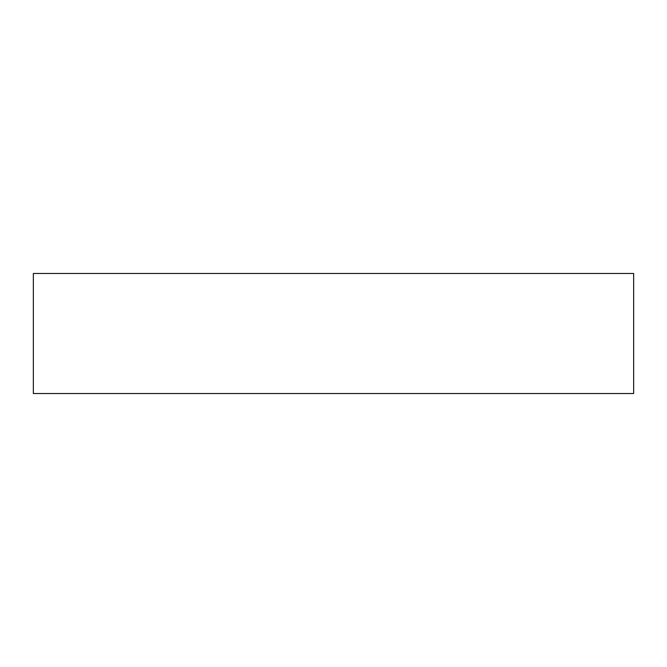 <?xml version="1.0" encoding="UTF-8"?>
<svg xmlns="http://www.w3.org/2000/svg" width="667" height="667" viewBox="0 0 667 667"><rect width="100%" height="100%" fill="white"/><g stroke="black" fill="none" stroke-linecap="round" stroke-linejoin="round"><path stroke-width="1" d="M33.35 273.47L33.35 393.53L633.65 393.53L633.65 273.47L33.35 273.47"/></g></svg>

